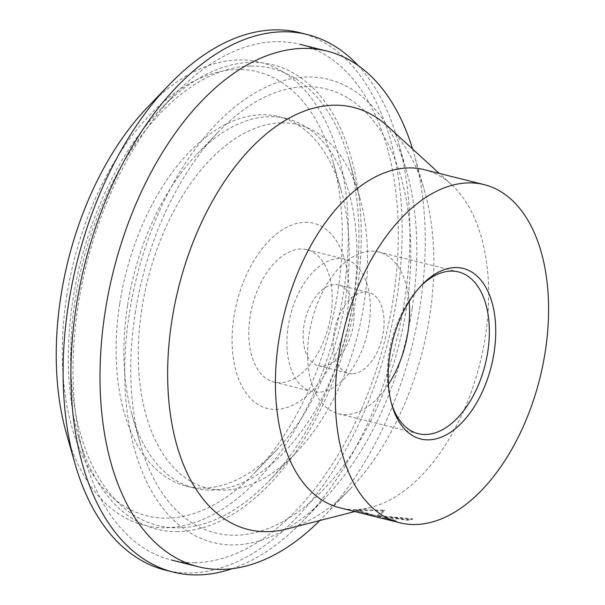 <?xml version="1.0" encoding="UTF-8"?>
<svg xmlns="http://www.w3.org/2000/svg" width="605" height="605" viewBox="0 0 605 605"><rect width="100%" height="100%" fill="white"/><g stroke="black" fill="none" stroke-linecap="round" stroke-linejoin="round"><path stroke-width="0.45" stroke-dasharray="3.02 2.27" d="M299.77 32.655A277.022 160.469 -76 0 1 396.759 298.726A277.022 160.469 -76 0 1 165.505 570.175M147.665 107.13A238.65 138.25 -76 0 1 298.658 83.906A238.65 138.25 -76 0 1 343.693 291.527A238.65 138.25 -76 0 1 211.032 515.672A238.65 138.25 -76 0 1 66.285 432.923M357.933 65.355A277.022 160.469 -76 0 1 398.294 141.918A277.022 160.469 -76 0 1 404.548 300.677A277.022 160.469 -76 0 1 303.839 520.081A277.022 160.469 -76 0 1 232.214 568.67M412.164 308.626A238.65 138.25 -76 0 1 325.399 497.643A238.65 138.25 -76 0 1 174.399 520.875A238.65 138.25 -76 0 1 129.372 313.254A238.65 138.25 -76 0 1 262.026 89.109A238.65 138.25 -76 0 1 406.772 171.85A238.65 138.25 -76 0 1 412.164 308.626M127.594 305.207A190.439 110.314 -76 0 1 196.829 154.381A190.439 110.314 -76 0 1 286.573 118.603A190.439 110.314 -76 0 1 353.252 301.517A190.439 110.314 -76 0 1 194.273 488.122A190.439 110.314 -76 0 1 131.898 414.349A190.439 110.314 -76 0 1 127.594 305.207M135.202 313.156A228.803 132.54 -76 0 1 218.39 131.943A228.803 132.54 -76 0 1 363.151 109.671A228.803 132.54 -76 0 1 406.326 308.724A228.803 132.54 -76 0 1 279.147 523.62A228.803 132.54 -76 0 1 140.375 444.289A228.803 132.54 -76 0 1 135.202 313.156M119.805 303.264A190.439 110.314 -76 0 1 278.784 116.652A190.439 110.314 -76 0 1 341.167 190.431A190.439 110.314 -76 0 1 345.463 299.566A190.439 110.314 -76 0 1 276.228 450.4A190.439 110.314 -76 0 1 186.484 486.178A190.439 110.314 -76 0 1 119.805 303.264M66.731 296.057A228.803 132.54 -76 0 1 193.918 81.161A228.803 132.54 -76 0 1 332.69 160.491A228.803 132.54 -76 0 1 337.855 291.618A228.803 132.54 -76 0 1 254.667 472.838A228.803 132.54 -76 0 1 109.906 495.109A228.803 132.54 -76 0 1 66.731 296.057M281.665 122.853A187.323 108.514 -76 0 1 359.665 197.306A187.323 108.514 -76 0 1 295.792 453.032A187.323 108.514 -76 0 1 224.152 490.111A187.323 108.514 -76 0 1 141.925 308.3A187.323 108.514 -76 0 1 281.665 122.853M305.162 222.292A95.461 55.297 -76 0 1 347.066 314.948A95.461 55.297 -76 0 1 275.85 409.449A95.461 55.297 -76 0 1 233.946 316.801A95.461 55.297 -76 0 1 305.162 222.292M250.939 66.066A235.542 136.443 -76 0 1 349.017 159.682A235.542 136.443 -76 0 1 268.696 481.225A235.542 136.443 -76 0 1 178.626 527.847A235.542 136.443 -76 0 1 75.232 299.241A235.542 136.443 -76 0 1 250.939 66.066M194.87 562.665A265.739 153.935 -76 0 1 171.268 559.988A265.739 153.935 -76 0 1 84.224 457.047A265.739 153.935 -76 0 1 174.837 94.282A265.739 153.935 -76 0 1 276.455 41.684A265.739 153.935 -76 0 1 300.065 44.354A265.739 153.935 -76 0 1 389.514 319.591A265.739 153.935 -76 0 1 194.87 562.665M178.044 531.561A239.33 138.636 -76 0 1 78.385 436.439A239.33 138.636 -76 0 1 159.992 109.724A239.33 138.636 -76 0 1 251.521 62.353A239.33 138.636 -76 0 1 356.579 294.635A239.33 138.636 -76 0 1 178.044 531.561M424.271 169.672A174.255 100.944 -76 0 1 451.632 184.737A174.255 100.944 -76 0 1 479.977 363.197A174.255 100.944 -76 0 1 371.046 507.368A174.255 100.944 -76 0 1 355.294 509.546A174.255 100.944 -76 0 1 339.813 507.799M382.254 516.284L376.802 516.307L378.995 515.468L384.538 510.802L355.974 510.514L375.115 516.33L353.055 510.87L396.162 521.495L384.803 518.311L389.552 518.107L400.994 519.219L406.87 520.368A174.255 100.944 104 0 0 412.421 519.476L382.254 516.284M318.154 392.229A68.183 39.499 -76 0 1 312.097 391.548A68.183 39.499 -76 0 1 289.145 320.922A68.183 39.499 -76 0 1 339.087 258.554A68.183 39.499 -76 0 1 345.145 259.235A68.183 39.499 -76 0 1 368.097 329.861A68.183 39.499 -76 0 1 318.154 392.229M300.972 249.033A68.183 39.499 104 0 0 251.03 311.401A68.183 39.499 104 0 0 273.982 382.027A68.183 39.499 104 0 0 280.039 382.708A68.183 39.499 104 0 0 329.982 320.34A68.183 39.499 104 0 0 307.03 249.714A68.183 39.499 104 0 0 300.972 249.033M352.186 373.724A41.669 24.14 -76 0 1 348.48 373.3A41.669 24.14 -76 0 1 334.452 330.141A41.669 24.14 -76 0 1 364.974 292.026A41.669 24.14 -76 0 1 368.679 292.449A41.669 24.14 -76 0 1 382.7 335.609A41.669 24.14 -76 0 1 352.186 373.724M322.223 366.237A41.669 24.14 -76 0 1 318.525 365.821A41.669 24.14 -76 0 1 304.496 322.662A41.669 24.14 -76 0 1 335.019 284.547A41.669 24.14 -76 0 1 338.717 284.963A41.669 24.14 -76 0 1 352.745 328.122A41.669 24.14 -76 0 1 322.223 366.237M391.382 403.104A83.339 48.279 -76 0 1 390.868 401.372A83.339 48.279 -76 0 1 419.288 287.602A83.339 48.279 -76 0 1 420.551 286.316M388.44 384.372A83.339 48.279 -76 0 1 345.788 414.569A83.339 48.279 -76 0 1 338.384 413.729A83.339 48.279 -76 0 1 310.327 327.411A83.339 48.279 -76 0 1 371.372 251.181A83.339 48.279 -76 0 1 378.775 252.02A83.339 48.279 -76 0 1 409.146 301.471M396.275 520.746L353.207 510.083L375.236 515.581L356.095 509.765L384.651 510.053L376.915 515.566L412.534 518.735A173.499 100.506 -76 0 1 406.983 519.619L389.9 517.373L384.924 517.57L396.275 520.746L396.162 521.495M406.983 519.619L406.87 520.368M355.233 510.862L355.112 511.618M382.413 517.653L382.292 518.402M412.534 518.735L412.421 519.476M376.915 515.566L376.802 516.307M353.207 510.083L353.086 510.824M375.236 515.581L375.115 516.33M356.095 509.765L355.974 510.514M384.651 510.053L384.538 510.802M387.631 126.195A217.52 126.006 -76 0 1 424.725 191.656A217.52 126.006 -76 0 1 350.552 488.606A217.52 126.006 -76 0 1 287.035 528.944M412.595 149.027A265.739 153.935 -76 0 1 414.07 154.033A265.739 153.935 -76 0 1 323.456 516.799A265.739 153.935 -76 0 1 319.803 520.527M325.399 497.643L303.839 520.081M196.829 154.381L218.39 131.943M278.784 116.652L286.573 118.603M341.167 190.431L332.69 160.491M276.228 450.4L254.667 472.838M186.484 486.178L194.273 488.122M131.898 414.349L140.375 444.289M406.772 171.85L398.294 141.918M359.665 197.306L349.017 159.682M295.792 453.032L268.696 481.225M78.385 436.439L84.224 457.047M159.992 109.724L174.837 94.282M273.982 382.027L312.097 391.548M318.525 365.821L348.48 373.3M338.384 413.729L418.168 433.656M390.868 401.372L391.874 404.919M419.288 287.602L421.836 284.947M353.055 510.87L353.176 510.121M384.803 518.311L384.924 517.57M378.775 252.02L458.56 271.947M338.717 284.963L368.679 292.449M307.03 249.714L345.145 259.235M451.632 184.737L439.26 173.416M371.046 507.368L354.81 511.543M424.725 191.656L414.07 154.033M350.552 488.606L323.456 516.799"/><path stroke-width="0.91" d="M232.214 568.67A277.022 160.469 -76 0 1 173.295 572.126L165.505 570.175A277.022 160.469 -76 0 1 74.763 462.863A277.022 160.469 -76 0 1 68.509 304.103A277.022 160.469 -76 0 1 169.226 84.7A277.022 160.469 -76 0 1 299.77 32.655L307.559 34.598A277.022 160.469 -76 0 1 357.933 65.355M74.763 462.863L66.285 432.923A238.65 138.25 -76 0 1 60.901 296.155A238.65 138.25 -76 0 1 147.665 107.13L169.226 84.7M173.295 572.126A277.022 160.469 -76 0 1 76.298 306.047A277.022 160.469 -76 0 1 307.559 34.598M319.803 520.527A265.739 153.935 -76 0 1 221.838 569.396A265.739 153.935 -76 0 1 198.228 566.726A265.739 153.935 -76 0 1 108.779 291.489A265.739 153.935 -76 0 1 303.423 48.415A265.739 153.935 -76 0 1 327.025 51.092A265.739 153.935 -76 0 1 412.595 149.027M354.81 511.543L287.035 528.944A217.52 126.006 -76 0 1 267.365 531.659A217.52 126.006 -76 0 1 171.88 320.544A217.52 126.006 -76 0 1 334.149 105.202A217.52 126.006 -76 0 1 387.631 126.195L439.26 173.416M399.731 522.758L339.813 507.799A174.255 100.944 -76 0 1 281.159 327.313A174.255 100.944 -76 0 1 408.791 167.925A174.255 100.944 -76 0 1 424.271 169.672L484.189 184.638A174.255 100.944 -76 0 1 542.844 365.118A174.255 100.944 -76 0 1 415.211 524.512A174.255 100.944 -76 0 1 399.731 522.758A174.255 100.944 -76 0 1 341.076 342.279A174.255 100.944 -76 0 1 468.709 182.892A174.255 100.944 -76 0 1 484.189 184.638M420.551 286.316A83.339 48.279 -76 0 1 451.156 271.108A83.339 48.279 -76 0 1 458.56 271.947A83.339 48.279 -76 0 1 486.609 358.266A83.339 48.279 -76 0 1 425.572 434.496A83.339 48.279 -76 0 1 418.168 433.656A83.339 48.279 -76 0 1 391.382 403.104M428.469 439.85A87.884 50.911 -76 0 1 391.874 404.919A87.884 50.911 -76 0 1 421.836 284.947A87.884 50.911 -76 0 1 455.452 267.554A87.884 50.911 -76 0 1 494.028 352.851A87.884 50.911 -76 0 1 428.469 439.85M409.146 301.471A83.339 48.279 -76 0 1 388.44 384.372M171.268 559.988L198.228 566.726M300.065 44.354L327.025 51.092"/></g></svg>
